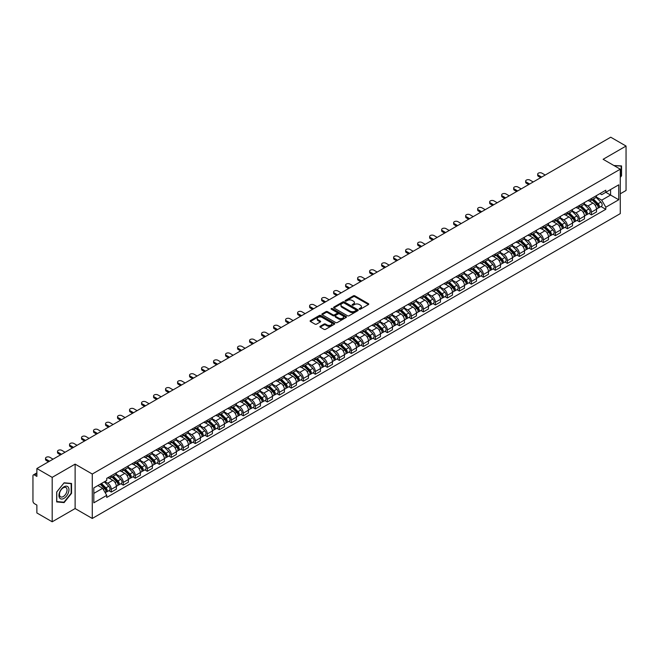 <?xml version="1.0" encoding="UTF-8"?>
<svg xmlns="http://www.w3.org/2000/svg" width="659" height="659" viewBox="0 0 659 659"><rect width="100%" height="100%" fill="white"/><g stroke="black" fill="none" stroke-linecap="round" stroke-linejoin="round"><path stroke-width="0.99" d="M359.377 309.186A0.75 0.428 0 0 0 360.432 309.186L368.455 304.557A1.071 0.618 0 0 0 368.768 304.12A1.071 0.618 0 0 0 368.455 303.684L354.863 295.833A1.071 0.618 0 0 0 353.356 295.833L345.332 300.471A0.75 0.428 0 0 0 346.387 301.081L347.425 300.479A3.419 1.977 0 0 1 352.26 300.479L353.389 301.13A3.419 1.977 0 0 1 354.394 302.53A3.419 1.977 0 0 1 353.389 303.923L352.351 304.524A0.75 0.428 0 0 0 353.413 305.133L354.451 304.532A3.419 1.977 0 0 1 359.279 304.532L360.415 305.191A3.419 1.977 0 0 1 361.42 306.583A3.419 1.977 0 0 1 360.415 307.975L359.377 308.577A0.75 0.428 0 0 0 359.377 309.186L359.377 308.577M320.2 326.271A1.071 0.618 0 0 0 319.887 326.707A1.071 0.618 0 0 0 320.2 327.144L324.014 329.343A1.071 0.618 0 0 0 325.521 329.343L334.434 324.203A1.071 0.618 0 0 0 334.747 323.767A1.071 0.618 0 0 0 334.434 323.33L320.842 315.48A1.071 0.618 0 0 0 319.327 315.48L310.414 320.62A1.071 0.618 0 0 0 310.101 321.057A1.071 0.618 0 0 0 310.414 321.493L315.027 324.154A1.071 0.618 0 0 0 316.534 324.154L320.348 321.954A1.071 0.618 0 0 0 320.661 321.518A1.071 0.618 0 0 0 320.348 321.081L318.066 319.763A2.858 1.647 0 0 1 317.226 318.594A2.858 1.647 0 0 1 318.989 317.07A2.858 1.647 0 0 1 322.103 317.432L331.057 322.597A2.858 1.647 0 0 1 331.889 323.767A2.858 1.647 0 0 1 330.126 325.291A2.858 1.647 0 0 1 327.012 324.928L325.521 324.071A1.071 0.618 0 0 0 324.014 324.071L320.2 326.271L320.2 327.144L324.014 324.961L324.014 324.071M92.276 474.035L75.118 464.125L52.185 477.363L36.871 468.524L610.736 137.212L626.05 146.051L603.117 159.289L620.276 169.198L92.276 474.035L92.276 518.46L620.276 213.623L620.276 169.198M347.499 315.785A1.071 0.618 0 0 0 349.015 315.785L357.919 310.636A1.071 0.618 0 0 0 358.232 310.2A1.071 0.618 0 0 0 357.919 309.763L344.327 301.921A1.071 0.618 0 0 0 342.82 301.921L333.907 307.061A1.071 0.618 0 0 0 333.594 307.498A1.071 0.618 0 0 0 333.907 307.934L347.499 315.785M331.601 309.351A0.75 0.428 0 0 1 332.358 309.458L346.164 317.424L337.268 322.564A1.071 0.618 0 0 1 335.752 322.564L322.16 314.714L325.974 312.531L325.974 311.641L322.16 313.841A1.071 0.618 0 0 0 321.847 314.277A1.071 0.618 0 0 0 322.16 314.714L322.16 313.841M325.974 312.531A1.071 0.618 0 0 1 327.482 312.531L327.482 311.641A1.071 0.618 0 0 0 325.974 311.641M327.482 311.641L333.001 314.821A1.071 0.618 0 0 0 334.508 314.821L337.037 313.363A1.071 0.618 0 0 0 337.35 312.926A1.071 0.618 0 0 0 337.037 312.49L331.296 309.178A0.75 0.428 0 0 1 332.358 308.569L346.181 316.551A1.071 0.618 0 0 1 346.494 316.979A1.071 0.618 0 0 1 346.181 317.416L346.181 316.551M52.185 477.363L52.185 521.788L36.871 512.949L36.871 505.091L34.49 503.707A2.175 1.26 -120 0 1 32.95 501.046L32.95 475.897A2.175 1.26 -120 0 1 33.403 474.9L36.871 472.898M620.276 193.804L626.05 190.476L626.05 146.051M52.185 521.788L75.118 508.55L92.276 518.46M36.871 468.524L36.871 476.391L34.49 475.015A2.175 1.26 -120 0 0 33.403 474.9M591.428 198.516A5.008 2.891 60 0 1 590.39 200.764L595.464 197.832A5.008 2.891 -120 0 0 596.502 195.583M584.22 203.903L587.886 206.02A5.008 2.891 60 0 1 591.428 212.157L596.502 209.224A5.008 2.891 -120 0 0 592.96 203.087L589.327 200.995M596.502 209.224L596.502 211.934L591.428 214.867L588.989 213.458M590.39 200.764A5.008 2.891 60 0 1 587.927 200.534M591.428 212.157L591.428 214.867M579.418 205.443A5.008 2.891 60 0 1 578.388 207.692L583.462 204.76A5.008 2.891 -120 0 0 584.5 202.511M576.987 220.386L579.418 221.795L584.5 218.862L584.5 216.152A5.008 2.891 -120 0 0 580.958 210.023L577.325 207.923M578.388 207.692A5.008 2.891 60 0 1 575.917 207.47M572.21 210.839L575.884 212.956A5.008 2.891 60 0 1 579.418 219.085L579.418 221.795M567.415 212.371A5.008 2.891 60 0 1 566.378 214.62L571.46 211.687A5.008 2.891 -120 0 0 572.498 209.447M564.985 227.314L567.415 228.722L572.498 225.79L572.498 223.08A5.008 2.891 -120 0 0 568.956 216.951L565.323 214.85M566.378 214.62A5.008 2.891 60 0 1 563.915 214.397M560.208 217.767L563.882 219.884A5.008 2.891 60 0 1 567.415 226.012L567.415 228.722M555.413 219.307A5.008 2.891 60 0 1 554.376 221.556L559.458 218.623A5.008 2.891 -120 0 0 560.488 216.374M552.975 234.25L555.413 235.65L560.496 232.718L560.496 230.016A5.008 2.891 -120 0 0 556.954 223.879L553.321 221.786M554.376 221.556A5.008 2.891 60 0 1 551.913 221.325M548.206 224.694L551.871 226.811A5.008 2.891 60 0 1 555.413 232.94L555.413 235.65M543.411 226.235A5.008 2.891 60 0 1 542.373 228.484L547.448 225.551A5.008 2.891 -120 0 0 548.486 223.302M540.973 241.178L543.411 242.586L548.486 239.654L548.486 236.943A5.008 2.891 -120 0 0 544.952 230.815L541.311 228.714M542.373 228.484A5.008 2.891 60 0 1 539.91 228.253M536.204 231.622L539.869 233.747A5.008 2.891 60 0 1 543.411 239.876L543.411 242.586M531.409 233.162A5.008 2.891 60 0 1 530.371 235.411L535.446 232.479A5.008 2.891 -120 0 0 536.484 230.23M528.971 248.105L531.409 249.514L536.484 246.581L536.484 243.871A5.008 2.891 -120 0 0 532.942 237.742L529.309 235.642M530.371 235.411A5.008 2.891 60 0 1 527.908 235.189M524.202 238.558L527.867 240.675A5.008 2.891 60 0 1 531.409 246.804L531.409 249.514M519.399 240.098A5.008 2.891 60 0 1 518.369 242.339L523.444 239.415A5.008 2.891 -120 0 0 524.482 237.166M516.969 255.041L519.399 256.442L524.482 253.509L524.482 250.799A5.008 2.891 -120 0 0 520.939 244.67L517.307 242.57M518.369 242.339A5.008 2.891 60 0 1 515.898 242.117M512.191 245.486L515.865 247.603A5.008 2.891 60 0 1 519.399 253.731L519.399 256.442M507.397 247.026A5.008 2.891 60 0 1 506.359 249.275L511.442 246.342A5.008 2.891 -120 0 0 512.48 244.094M504.967 261.969L507.397 263.378L512.48 260.445L512.48 257.735A5.008 2.891 -120 0 0 508.937 251.598L505.305 249.506M506.359 249.275A5.008 2.891 60 0 1 503.896 249.044M500.189 252.413L503.863 254.531A5.008 2.891 60 0 1 507.397 260.667L507.397 263.378M495.395 253.954A5.008 2.891 60 0 1 494.357 256.203L499.44 253.27A5.008 2.891 -120 0 0 500.478 251.021M492.957 268.897L495.395 270.305L500.478 267.373L500.478 264.663A5.008 2.891 -120 0 0 496.935 258.534L493.303 256.433M494.357 256.203A5.008 2.891 60 0 1 491.894 255.98M488.187 259.349L491.853 261.466A5.008 2.891 60 0 1 495.395 267.595L495.395 270.305M483.393 260.89A5.008 2.891 60 0 1 482.355 263.13L487.438 260.198A5.008 2.891 -120 0 0 488.467 257.957M480.955 275.833L483.393 277.233L488.467 274.301L488.467 271.59A5.008 2.891 -120 0 0 484.933 265.462L481.292 263.361M482.355 263.13A5.008 2.891 60 0 1 479.892 262.908M476.185 266.277L479.851 268.394A5.008 2.891 60 0 1 483.393 274.523L483.393 277.233M471.391 267.818A5.008 2.891 60 0 1 470.353 270.066L475.427 267.134A5.008 2.891 -120 0 0 476.465 264.885M468.953 282.76L471.391 284.169L476.465 281.236L476.465 278.526A5.008 2.891 -120 0 0 472.931 272.389L469.29 270.297M470.353 270.066A5.008 2.891 60 0 1 467.89 269.836M464.183 273.205L467.849 275.322A5.008 2.891 60 0 1 471.391 281.459L471.391 284.169M459.381 274.745A5.008 2.891 60 0 1 458.351 276.994L463.425 274.062A5.008 2.891 -120 0 0 464.463 271.813M456.951 289.688L459.389 291.097L464.463 288.164L464.463 285.454A5.008 2.891 -120 0 0 460.921 279.325L457.288 277.225M458.351 276.994A5.008 2.891 60 0 1 455.888 276.772M452.181 280.141L455.847 282.258A5.008 2.891 60 0 1 459.389 288.387L459.389 291.097M447.379 281.673A5.008 2.891 60 0 1 446.341 283.922L451.423 280.989A5.008 2.891 -120 0 0 452.461 278.749M444.949 296.616L447.379 298.025L452.461 295.092L452.461 292.382A5.008 2.891 -120 0 0 448.919 286.253L445.286 284.153M446.341 283.922A5.008 2.891 60 0 1 443.878 283.7M440.171 287.069L443.845 289.186A5.008 2.891 60 0 1 447.379 295.314L447.379 298.025M435.377 288.609A5.008 2.891 60 0 1 434.339 290.858L439.421 287.925A5.008 2.891 -120 0 0 440.459 285.676M432.947 303.552L435.377 304.952L440.459 302.02L440.459 299.318A5.008 2.891 -120 0 0 436.917 293.181L433.284 291.089M434.339 290.858A5.008 2.891 60 0 1 431.876 290.627M428.169 293.996L431.834 296.113A5.008 2.891 60 0 1 435.377 302.242L435.377 304.952M423.375 295.537A5.008 2.891 60 0 1 422.337 297.786L427.419 294.853A5.008 2.891 -120 0 0 428.449 292.604M420.936 310.48L423.375 311.888L428.449 308.956L428.449 306.246A5.008 2.891 -120 0 0 424.915 300.117L421.282 298.016M422.337 297.786A5.008 2.891 60 0 1 419.874 297.555M416.167 300.924L419.832 303.049A5.008 2.891 60 0 1 423.375 309.178L423.375 311.888M411.373 302.465A5.008 2.891 60 0 1 410.335 304.713L415.409 301.781A5.008 2.891 -120 0 0 416.447 299.532M408.934 317.407L411.373 318.816L416.447 315.883L416.447 313.173A5.008 2.891 -120 0 0 412.913 307.045L409.272 304.944M410.335 304.713A5.008 2.891 60 0 1 407.872 304.491M404.165 307.86L407.83 309.977A5.008 2.891 60 0 1 411.373 316.106L411.373 318.816M399.37 309.401A5.008 2.891 60 0 1 398.333 311.641L403.407 308.717A5.008 2.891 -120 0 0 404.445 306.468M396.932 324.343L399.37 325.744L404.445 322.811L404.445 320.101A5.008 2.891 -120 0 0 400.903 313.972L397.27 311.872M398.333 311.641A5.008 2.891 60 0 1 395.87 311.419M392.163 314.788L395.828 316.905A5.008 2.891 60 0 1 399.37 323.034L399.37 325.744M387.36 316.328A5.008 2.891 60 0 1 386.331 318.577L391.405 315.645A5.008 2.891 -120 0 0 392.443 313.396M384.93 331.271L387.36 332.68L392.443 329.747L392.443 327.037A5.008 2.891 -120 0 0 388.901 320.9L385.268 318.808M386.331 318.577A5.008 2.891 60 0 1 383.859 318.346M380.152 321.716L383.826 323.833A5.008 2.891 60 0 1 387.36 329.97L387.36 332.68M375.358 323.256A5.008 2.891 60 0 1 374.32 325.505L379.403 322.572A5.008 2.891 -120 0 0 380.441 320.323M372.928 338.199L375.358 339.607L380.441 336.675L380.441 333.965A5.008 2.891 -120 0 0 376.899 327.836L373.266 325.735M374.32 325.505A5.008 2.891 60 0 1 371.857 325.282M368.15 328.652L371.824 330.769A5.008 2.891 60 0 1 375.358 336.897L375.358 339.607M363.356 330.192A5.008 2.891 60 0 1 362.318 332.433L367.401 329.5A5.008 2.891 -120 0 0 368.43 327.259M360.918 345.135L363.356 346.535L368.439 343.603L368.439 340.892A5.008 2.891 -120 0 0 364.897 334.764L361.264 332.663M362.318 332.433A5.008 2.891 60 0 1 359.855 332.21M356.148 335.579L359.814 337.696A5.008 2.891 60 0 1 363.356 343.825L363.356 346.535M351.354 337.12A5.008 2.891 60 0 1 350.316 339.369L355.39 336.436A5.008 2.891 -120 0 0 356.428 334.187M348.916 352.063L351.354 353.471L356.428 350.539L356.428 347.828A5.008 2.891 -120 0 0 352.894 341.692L349.254 339.599M350.316 339.369A5.008 2.891 60 0 1 347.853 339.138M344.146 342.507L347.812 344.624A5.008 2.891 60 0 1 351.354 350.761L351.354 353.471M339.352 344.047A5.008 2.891 60 0 1 338.314 346.296L343.388 343.364A5.008 2.891 -120 0 0 344.426 341.115M336.914 358.99L339.352 360.399L344.426 357.466L344.426 354.756A5.008 2.891 -120 0 0 340.884 348.627L337.251 346.527M338.314 346.296A5.008 2.891 60 0 1 335.851 346.074M332.144 349.443L335.81 351.56A5.008 2.891 60 0 1 339.352 357.689L339.352 360.399M327.342 350.975A5.008 2.891 60 0 1 326.312 353.224L331.386 350.291A5.008 2.891 -120 0 0 332.424 348.051M324.912 365.918L327.342 367.327L332.424 364.394L332.424 361.684A5.008 2.891 -120 0 0 328.882 355.555L325.249 353.455M326.312 353.224A5.008 2.891 60 0 1 323.841 353.002M320.142 356.371L323.808 358.488A5.008 2.891 60 0 1 327.342 364.616L327.342 367.327M315.34 357.911A5.008 2.891 60 0 1 314.302 360.16L319.384 357.227A5.008 2.891 -120 0 0 320.422 354.979M312.91 372.854L315.34 374.254L320.422 371.322L320.422 368.612A5.008 2.891 -120 0 0 316.88 362.483L313.247 360.391M314.302 360.16A5.008 2.891 60 0 1 311.839 359.929M308.132 363.298L311.806 365.416A5.008 2.891 60 0 1 315.34 371.544L315.34 374.254M303.338 364.839A5.008 2.891 60 0 1 302.3 367.088L307.382 364.155A5.008 2.891 -120 0 0 308.42 361.906M300.899 379.782L303.338 381.19L308.42 378.258L308.42 375.548A5.008 2.891 -120 0 0 304.878 369.419L301.245 367.318M302.3 367.088A5.008 2.891 60 0 1 299.837 366.857M296.13 370.226L299.796 372.351A5.008 2.891 60 0 1 303.338 378.48L303.338 381.19M291.336 371.767A5.008 2.891 60 0 1 290.298 374.015L295.38 371.083A5.008 2.891 -120 0 0 296.41 368.834M288.897 386.709L291.336 388.118L296.41 385.185L296.41 382.475A5.008 2.891 -120 0 0 292.876 376.347L289.235 374.246M290.298 374.015A5.008 2.891 60 0 1 287.835 373.793M284.128 377.162L287.794 379.279A5.008 2.891 60 0 1 291.336 385.408L291.336 388.118M279.334 378.703A5.008 2.891 60 0 1 278.296 380.943L283.37 378.019A5.008 2.891 -120 0 0 284.408 375.77M276.895 393.645L279.334 395.046L284.408 392.113L284.408 389.403A5.008 2.891 -120 0 0 280.874 383.274L277.233 381.174M278.296 380.943A5.008 2.891 60 0 1 275.833 380.721M272.126 384.09L275.791 386.207A5.008 2.891 60 0 1 279.334 392.336L279.334 395.046M267.323 385.63A5.008 2.891 60 0 1 266.294 387.879L271.368 384.947A5.008 2.891 -120 0 0 272.406 382.698M264.893 400.573L267.332 401.982L272.406 399.049L272.406 396.339A5.008 2.891 -120 0 0 268.864 390.202L265.231 388.11M266.294 387.879A5.008 2.891 60 0 1 263.831 387.649M260.124 391.018L263.789 393.135A5.008 2.891 60 0 1 267.332 399.272L267.332 401.982M255.321 392.558A5.008 2.891 60 0 1 254.283 394.807L259.366 391.874A5.008 2.891 -120 0 0 260.404 389.626M252.891 407.501L255.321 408.909L260.404 405.977L260.404 403.267A5.008 2.891 -120 0 0 256.862 397.138L253.229 395.038M254.283 394.807A5.008 2.891 60 0 1 251.82 394.584M248.113 397.954L251.787 400.071A5.008 2.891 60 0 1 255.321 406.199L255.321 408.909M243.319 399.494A5.008 2.891 60 0 1 242.281 401.735L247.364 398.802A5.008 2.891 -120 0 0 248.402 396.561M240.889 414.437L243.319 415.837L248.402 412.905L248.402 410.195A5.008 2.891 -120 0 0 244.86 404.066L241.227 401.965M242.281 401.735A5.008 2.891 60 0 1 239.818 401.512M236.111 404.881L239.777 406.998A5.008 2.891 60 0 1 243.319 413.127L243.319 415.837M231.317 406.422A5.008 2.891 60 0 1 230.279 408.671L235.362 405.738A5.008 2.891 -120 0 0 236.392 403.489M228.879 421.365L231.317 422.773L236.392 419.841L236.392 417.131A5.008 2.891 -120 0 0 232.858 410.994L229.225 408.901M230.279 408.671A5.008 2.891 60 0 1 227.816 408.44M224.109 411.809L227.775 413.926A5.008 2.891 60 0 1 231.317 420.063L231.317 422.773M219.315 413.35A5.008 2.891 60 0 1 218.277 415.598L223.352 412.666A5.008 2.891 -120 0 0 224.389 410.417M216.877 428.292L219.315 429.701L224.389 426.768L224.389 424.058A5.008 2.891 -120 0 0 220.856 417.93L217.215 415.829M218.277 415.598A5.008 2.891 60 0 1 215.814 415.376M212.107 418.745L215.773 420.862A5.008 2.891 60 0 1 219.315 426.991L219.315 429.701M207.313 420.277A5.008 2.891 60 0 1 206.275 422.526L211.35 419.594A5.008 2.891 -120 0 0 212.387 417.353M204.875 435.22L207.313 436.629L212.387 433.696L212.387 430.986A5.008 2.891 -120 0 0 208.845 424.857L205.213 422.757M206.275 422.526A5.008 2.891 60 0 1 203.812 422.304M200.105 425.673L203.771 427.79A5.008 2.891 60 0 1 207.313 433.919L207.313 436.629M195.303 427.213A5.008 2.891 60 0 1 194.273 429.462L199.347 426.53A5.008 2.891 -120 0 0 200.385 424.281M192.873 442.156L195.303 443.556L200.385 440.624L200.385 437.914A5.008 2.891 -120 0 0 196.843 431.785L193.211 429.684M194.273 429.462A5.008 2.891 60 0 1 191.802 429.231M188.095 432.601L191.769 434.718A5.008 2.891 60 0 1 195.303 440.846L195.303 443.556M183.301 434.141A5.008 2.891 60 0 1 182.263 436.39L187.345 433.457A5.008 2.891 -120 0 0 188.383 431.208M180.871 449.084L183.301 450.492L188.383 447.56L188.383 444.85A5.008 2.891 -120 0 0 184.841 438.721L181.209 436.62M182.263 436.39A5.008 2.891 60 0 1 179.8 436.159M176.093 439.528L179.767 441.645A5.008 2.891 60 0 1 183.301 447.782L183.301 450.492M171.299 441.069A5.008 2.891 60 0 1 170.261 443.318L175.343 440.385A5.008 2.891 -120 0 0 176.373 438.136M168.861 456.012L171.299 457.42L176.381 454.488L176.381 451.777A5.008 2.891 -120 0 0 172.839 445.649L169.206 443.548M170.261 443.318A5.008 2.891 60 0 1 167.798 443.095M164.091 446.464L167.757 448.581A5.008 2.891 60 0 1 171.299 454.71L171.299 457.42M159.297 448.005A5.008 2.891 60 0 1 158.259 450.245L163.333 447.321A5.008 2.891 -120 0 0 164.371 445.072M156.858 462.947L159.297 464.348L164.371 461.415L164.371 458.705A5.008 2.891 -120 0 0 160.837 452.576L157.196 450.476M158.259 450.245A5.008 2.891 60 0 1 155.796 450.023M152.089 453.392L155.755 455.509A5.008 2.891 60 0 1 159.297 461.638L159.297 464.348M147.295 454.932A5.008 2.891 60 0 1 146.257 457.181L151.331 454.249A5.008 2.891 -120 0 0 152.369 452M144.856 469.875L147.295 471.284L152.369 468.351L152.369 465.641A5.008 2.891 -120 0 0 148.827 459.504L145.194 457.412M146.257 457.181A5.008 2.891 60 0 1 143.794 456.951M140.087 460.32L143.753 462.437A5.008 2.891 60 0 1 147.295 468.574L147.295 471.284M135.284 461.86A5.008 2.891 60 0 1 134.255 464.109L139.329 461.176A5.008 2.891 -120 0 0 140.367 458.928M132.854 476.803L135.284 478.212L140.367 475.279L140.367 472.569A5.008 2.891 -120 0 0 136.825 466.44L133.192 464.34M134.255 464.109A5.008 2.891 60 0 1 131.784 463.887M128.085 467.256L131.751 469.373A5.008 2.891 60 0 1 135.284 475.501L135.284 478.212M123.282 468.796A5.008 2.891 60 0 1 122.245 471.037L127.327 468.104A5.008 2.891 -120 0 0 128.365 465.864M120.852 483.739L123.282 485.139L128.365 482.207L128.365 479.497A5.008 2.891 -120 0 0 124.823 473.368L121.19 471.267M122.245 471.037A5.008 2.891 60 0 1 119.781 470.814M116.075 474.183L119.749 476.3A5.008 2.891 60 0 1 123.282 482.429L123.282 485.139M111.28 475.724A5.008 2.891 60 0 1 110.242 477.973L115.325 475.04A5.008 2.891 -120 0 0 116.363 472.791M108.842 490.667L111.28 492.067L116.363 489.143L116.363 486.433A5.008 2.891 -120 0 0 112.821 480.296L109.188 478.203M110.242 477.973A5.008 2.891 60 0 1 107.779 477.742M104.814 481.54L107.738 483.228A5.008 2.891 60 0 1 111.28 489.365L111.28 492.067M599.929 193.606L601.733 194.652L618.743 184.833L610.58 189.545L610.58 195.048L601.733 200.155L596.222 196.975M93.817 493.402L102.664 488.294L106.742 495.362L93.817 502.825L93.817 487.899L106.742 480.436L106.742 478.343L605.81 190.204L605.81 192.296L618.743 199.759L605.81 207.223L601.733 200.155M618.743 184.833L618.743 199.759M106.742 495.362L106.742 497.446L605.81 209.307L605.81 207.223M620.276 177.386L621.552 175.813L621.552 165.911L613.908 165.516M75.118 464.125L75.118 508.55M56.69 501.927L64.112 502.595L71.534 493.36L71.534 483.459L64.112 482.792L56.69 492.026L56.69 501.927M102.664 488.294L97.894 485.543M600.992 206.531L605.81 209.307M63.33 502.142L64.112 502.595M359.674 309.293L360.415 308.865A3.419 1.977 0 0 0 361.42 307.473L361.42 306.583M354.394 302.53L354.394 303.42A3.419 1.977 0 0 1 353.389 304.812L352.647 305.241M368.447 304.565L354.863 296.723A1.071 0.618 0 0 0 353.356 296.723L345.629 301.179M357.919 309.763L357.919 310.636L344.327 302.802A1.071 0.618 0 0 0 342.82 302.802L333.915 307.942M356.033 310.504A0.75 0.428 0 0 0 356.033 309.895L344.105 303.008A0.75 0.428 0 0 0 343.042 303.008L341.947 303.642A3.419 1.977 0 0 0 340.95 305.035A3.419 1.977 0 0 0 341.947 306.427L350.102 311.139A3.419 1.977 0 0 0 354.937 311.139L356.033 310.504L356.033 311.394A0.75 0.428 0 0 0 356.255 311.089L356.255 310.2M340.95 305.035L340.95 305.924A3.419 1.977 0 0 0 341.947 307.316L341.947 306.427M356.033 311.394L354.937 312.028A3.419 1.977 0 0 1 350.102 312.028L341.947 307.316M327.482 312.531L333.001 315.71A1.071 0.618 0 0 0 334.508 315.71L337.037 314.252A1.071 0.618 0 0 0 337.35 313.816L337.35 312.926M338.718 318.124A2.858 1.647 0 0 0 341.832 318.486A2.858 1.647 0 0 0 343.594 316.963A2.858 1.647 0 0 0 342.762 315.793L339.607 313.972A1.071 0.618 0 0 0 338.1 313.972L335.563 315.439A1.071 0.618 0 0 0 335.25 315.867A1.071 0.618 0 0 0 335.563 316.304L338.718 318.124L338.718 319.014A2.858 1.647 0 0 0 341.832 319.376A2.858 1.647 0 0 0 343.594 317.852L343.594 316.963M335.25 315.867L335.25 316.757A1.071 0.618 0 0 0 335.563 317.193L335.563 316.304M338.718 319.014L335.563 317.193M331.889 323.767L331.889 324.648A2.858 1.647 0 0 1 330.126 326.172A2.858 1.647 0 0 1 327.012 325.818L325.521 324.961A1.071 0.618 0 0 0 324.014 324.961M317.226 318.594L317.226 319.483A2.858 1.647 0 0 0 318.066 320.653L318.066 319.763M320.332 321.963L318.066 320.653M334.418 324.212L320.842 316.369A1.071 0.618 0 0 0 319.327 316.369L310.43 321.501L310.414 320.62M592.07 199.792L596.799 204.455A2.718 1.573 60 0 1 597.515 208.532L596.502 209.117M593.009 200.723L595.019 201.876M545.215 175.039L541.945 173.152A2.504 1.442 -0 0 0 539.219 172.839A2.504 1.442 -0 0 0 537.678 174.174A2.504 1.442 -0 0 0 538.411 175.195L541.682 177.082M592.598 199.488L597.771 204.595A1.31 0.758 60 0 1 598.117 206.555A1.31 0.758 60 0 1 598.001 206.605M593.38 199.034L598.108 203.697A2.718 1.573 60 0 1 598.825 207.783A2.718 1.573 60 0 1 598.001 207.865M596.024 197.313L600.876 202.099A2.718 1.573 60 0 1 601.593 206.176L598.825 207.783M540.677 177.658L538.411 176.348A2.504 1.442 180 0 1 537.678 175.327L537.678 174.174M580.068 206.72L584.797 211.382A2.718 1.573 60 0 1 585.513 215.468L584.5 216.053M581.007 207.651L583.017 208.804M533.213 181.966L529.943 180.08A2.504 1.442 -0 0 0 527.216 179.767A2.504 1.442 -0 0 0 525.668 181.101A2.504 1.442 -0 0 0 526.401 182.123L529.671 184.009M580.587 206.415L585.769 211.523A1.31 0.758 60 0 1 586.115 213.483A1.31 0.758 60 0 1 585.991 213.532M581.378 205.962L586.106 210.633A2.718 1.573 60 0 1 586.823 214.71A2.718 1.573 60 0 1 585.999 214.793M584.022 204.241L588.874 209.035A2.718 1.573 60 0 1 589.591 213.112L586.823 214.71M528.675 184.586L526.401 183.276A2.504 1.442 180 0 1 525.668 182.255L525.668 181.101M568.066 213.648L572.795 218.318A2.718 1.573 60 0 1 573.511 222.396L572.498 222.981M569.005 214.579L571.007 215.74M521.211 188.894L517.941 187.008A2.504 1.442 -0 0 0 515.214 186.695A2.504 1.442 -0 0 0 513.666 188.029A2.504 1.442 -0 0 0 514.399 189.051L517.669 190.937M568.585 213.351L573.767 218.458A1.31 0.758 60 0 1 574.113 220.411A1.31 0.758 60 0 1 573.989 220.46M569.368 212.898L574.096 217.561A2.718 1.573 60 0 1 574.821 221.638A2.718 1.573 60 0 1 573.997 221.729M572.02 211.177L576.872 215.963A2.718 1.573 60 0 1 577.589 220.04L574.821 221.638M516.672 191.522L514.399 190.204A2.504 1.442 180 0 1 513.666 189.182L513.666 188.029M613.924 165.524L621.165 166.109L621.165 175.698L620.276 176.801M620.687 165.837L621.165 166.109M68.289 487.215A7.076 4.086 120 0 0 61.46 489.044A7.076 4.086 120 0 0 59.631 497.99A7.076 4.086 120 0 0 66.46 496.161A7.076 4.086 120 0 0 68.289 487.215M66.534 488.121A5.354 3.089 120 0 0 65.933 487.561A5.354 3.089 120 0 0 60.949 490.057A5.354 3.089 120 0 0 59.977 496.276A5.354 3.089 120 0 0 60.579 496.837A5.354 3.089 120 0 0 65.562 494.341A5.354 3.089 120 0 0 66.534 488.121M63.956 502.199L56.765 501.557L56.765 491.96L63.956 483.014L71.156 483.657L71.156 493.245L63.956 502.199M70.678 483.376L71.156 483.657M556.056 220.584L560.784 225.246A2.718 1.573 60 0 1 561.509 229.324L560.488 229.909M557.003 221.515L559.005 222.668M509.209 195.83L505.939 193.935A2.504 1.442 -0 0 0 503.212 193.622A2.504 1.442 -0 0 0 501.664 194.957A2.504 1.442 -0 0 0 502.397 195.987L505.667 197.873M556.583 220.279L561.765 225.386A1.31 0.758 60 0 1 562.111 227.347A1.31 0.758 60 0 1 561.987 227.388M557.366 219.826L562.094 224.488A2.718 1.573 60 0 1 562.811 228.566A2.718 1.573 60 0 1 561.995 228.657M560.01 218.104L564.87 222.89A2.718 1.573 60 0 1 565.587 226.968L562.811 228.566M504.67 198.45L502.397 197.14A2.504 1.442 180 0 1 501.664 196.118L501.664 194.957M544.054 227.512L548.782 232.174A2.718 1.573 60 0 1 549.499 236.251L548.486 236.845M545.001 228.442L547.003 229.596M497.207 202.758L493.937 200.871A2.504 1.442 -0 0 0 491.202 200.558A2.504 1.442 -0 0 0 489.662 201.893A2.504 1.442 -0 0 0 490.395 202.914L493.665 204.801M544.581 227.207L549.763 232.314A1.31 0.758 60 0 1 550.1 234.274A1.31 0.758 60 0 1 549.985 234.324M545.364 226.754L550.092 231.424A2.718 1.573 60 0 1 550.809 235.502A2.718 1.573 60 0 1 549.985 235.584M548.008 225.032L552.86 229.818A2.718 1.573 60 0 1 553.576 233.904L550.809 235.502M492.66 205.377L490.395 204.068A2.504 1.442 180 0 1 489.662 203.046L489.662 201.893M532.052 234.439L536.78 239.11A2.718 1.573 60 0 1 537.497 243.187L536.484 243.772M532.999 235.37L535.001 236.532M485.197 209.686L481.927 207.799A2.504 1.442 -0 0 0 479.2 207.486A2.504 1.442 -0 0 0 477.66 208.821A2.504 1.442 -0 0 0 478.393 209.842L481.663 211.728M532.579 234.134L537.752 239.25A1.31 0.758 60 0 1 538.098 241.202A1.31 0.758 60 0 1 537.983 241.252M533.362 233.69L538.09 238.352A2.718 1.573 60 0 1 538.807 242.43A2.718 1.573 60 0 1 537.983 242.52M536.006 231.968L540.858 236.754A2.718 1.573 60 0 1 541.574 240.832L538.807 242.43M480.658 212.305L478.393 210.995A2.504 1.442 180 0 1 477.66 209.974L477.66 208.821M520.05 241.375L524.778 246.038A2.718 1.573 60 0 1 525.495 250.115L524.482 250.7M520.989 242.298L522.999 243.459M473.195 216.622L469.925 214.727A2.504 1.442 -0 0 0 467.198 214.414A2.504 1.442 -0 0 0 465.658 215.748A2.504 1.442 -0 0 0 466.391 216.77L469.653 218.664M520.577 241.07L525.75 246.178A1.31 0.758 60 0 1 526.096 248.138A1.31 0.758 60 0 1 525.981 248.179M521.36 240.617L526.088 245.28A2.718 1.573 60 0 1 526.805 249.357A2.718 1.573 60 0 1 525.981 249.448M524.004 238.896L528.856 243.682A2.718 1.573 60 0 1 529.572 247.759L526.805 249.357M468.656 219.241L466.391 217.931A2.504 1.442 180 0 1 465.658 216.91L465.658 215.748M508.048 248.303L512.776 252.965A2.718 1.573 60 0 1 513.493 257.043L512.48 257.628M508.987 249.234L510.997 250.387M461.193 223.549L457.923 221.663A2.504 1.442 -0 0 0 455.196 221.35A2.504 1.442 -0 0 0 453.647 222.684A2.504 1.442 -0 0 0 454.38 223.706L457.651 225.592M508.567 247.998L513.748 253.105A1.31 0.758 60 0 1 514.094 255.066A1.31 0.758 60 0 1 513.971 255.115M509.349 247.545L514.086 252.208A2.718 1.573 60 0 1 514.803 256.293A2.718 1.573 60 0 1 513.979 256.376M512.002 245.823L516.854 250.609A2.718 1.573 60 0 1 517.57 254.687L514.803 256.293M456.654 226.169L454.38 224.859A2.504 1.442 180 0 1 453.647 223.838L453.647 222.684M496.038 255.231L500.774 259.893A2.718 1.573 60 0 1 501.491 263.979L500.469 264.564M496.985 256.162L498.987 257.323M449.191 230.477L445.921 228.591A2.504 1.442 -0 0 0 443.194 228.278A2.504 1.442 -0 0 0 441.645 229.612A2.504 1.442 -0 0 0 442.378 230.634L445.649 232.52M496.565 254.926L501.746 260.041A1.31 0.758 60 0 1 502.092 261.994A1.31 0.758 60 0 1 501.969 262.043M497.347 254.473L502.076 259.144A2.718 1.573 60 0 1 502.792 263.221A2.718 1.573 60 0 1 501.977 263.312M500 252.751L504.852 257.545A2.718 1.573 60 0 1 505.568 261.623L502.792 263.221M444.652 233.097L442.378 231.787A2.504 1.442 180 0 1 441.645 230.765L441.645 229.612M484.036 262.158L488.764 266.829A2.718 1.573 60 0 1 489.48 270.907L488.467 271.492M484.983 263.089L486.985 264.251M437.189 237.405L433.919 235.518A2.504 1.442 -0 0 0 431.192 235.205A2.504 1.442 -0 0 0 429.643 236.54A2.504 1.442 -0 0 0 430.376 237.561L433.647 239.448M484.563 261.862L489.744 266.969A1.31 0.758 60 0 1 490.082 268.921A1.31 0.758 60 0 1 489.966 268.971M485.345 261.409L490.074 266.071A2.718 1.573 60 0 1 490.79 270.149A2.718 1.573 60 0 1 489.975 270.239M487.989 259.687L492.841 264.473A2.718 1.573 60 0 1 493.566 268.551L490.79 270.149M432.642 240.033L430.376 238.723A2.504 1.442 180 0 1 429.643 237.693L429.643 236.54M472.033 269.094L476.762 273.757A2.718 1.573 60 0 1 477.478 277.834L476.465 278.419M472.981 270.025L474.982 271.178M425.179 244.341L421.908 242.454A2.504 1.442 -0 0 0 419.182 242.141A2.504 1.442 -0 0 0 417.641 243.476A2.504 1.442 -0 0 0 418.374 244.497L421.645 246.384M472.561 268.79L477.734 273.897A1.31 0.758 60 0 1 478.08 275.857A1.31 0.758 60 0 1 477.964 275.907M473.343 268.337L478.072 272.999A2.718 1.573 60 0 1 478.788 277.085A2.718 1.573 60 0 1 477.964 277.167M475.987 266.615L480.839 271.401A2.718 1.573 60 0 1 481.556 275.478L478.788 277.085M420.64 246.96L418.374 245.65A2.504 1.442 180 0 1 417.641 244.629L417.641 243.476M460.031 276.022L464.76 280.685A2.718 1.573 60 0 1 465.476 284.762L464.463 285.355M460.971 276.953L462.98 278.106M413.177 251.268L409.906 249.382A2.504 1.442 -0 0 0 407.18 249.069A2.504 1.442 -0 0 0 405.639 250.404A2.504 1.442 -0 0 0 406.372 251.425L409.643 253.311M460.559 275.717L465.732 280.825A1.31 0.758 60 0 1 466.078 282.785A1.31 0.758 60 0 1 465.962 282.835M461.341 275.264L466.07 279.935A2.718 1.573 60 0 1 466.786 284.013A2.718 1.573 60 0 1 465.962 284.095M463.985 273.543L468.837 278.337A2.718 1.573 60 0 1 469.554 282.414L466.786 284.013M408.638 253.888L406.372 252.578A2.504 1.442 180 0 1 405.639 251.557L405.639 250.404M448.029 282.95L452.758 287.621A2.718 1.573 60 0 1 453.474 291.698L452.461 292.283M448.968 283.881L450.978 285.042M401.174 258.196L397.904 256.31A2.504 1.442 -0 0 0 395.178 255.997A2.504 1.442 -0 0 0 393.629 257.331A2.504 1.442 -0 0 0 394.362 258.353L397.632 260.239M448.548 282.653L453.73 287.761A1.31 0.758 60 0 1 454.076 289.713A1.31 0.758 60 0 1 453.952 289.762M449.339 282.2L454.067 286.863A2.718 1.573 60 0 1 454.784 290.94A2.718 1.573 60 0 1 453.96 291.031M451.983 280.479L456.835 285.265A2.718 1.573 60 0 1 457.552 289.342L454.784 290.94M396.636 260.816L394.362 259.506A2.504 1.442 180 0 1 393.629 258.485L393.629 257.331M436.027 289.886L440.756 294.548A2.718 1.573 60 0 1 441.472 298.626L440.459 299.211M436.966 290.817L438.968 291.97M389.172 265.132L385.902 263.238A2.504 1.442 -0 0 0 383.176 262.925A2.504 1.442 -0 0 0 381.627 264.259A2.504 1.442 -0 0 0 382.36 265.289L385.63 267.175M436.546 289.581L441.728 294.688A1.31 0.758 60 0 1 442.074 296.649A1.31 0.758 60 0 1 441.95 296.69M437.329 289.128L442.057 293.79A2.718 1.573 60 0 1 442.782 297.868A2.718 1.573 60 0 1 441.958 297.959M439.981 287.406L444.833 292.192A2.718 1.573 60 0 1 445.55 296.27L442.782 297.868M384.634 267.752L382.36 266.442A2.504 1.442 180 0 1 381.627 265.42L381.627 264.259M424.017 296.814L428.745 301.476A2.718 1.573 60 0 1 429.47 305.554L428.449 306.147M424.964 297.744L426.966 298.898M377.17 272.06L373.9 270.174A2.504 1.442 -0 0 0 371.174 269.861A2.504 1.442 -0 0 0 369.625 271.195A2.504 1.442 -0 0 0 370.358 272.216L373.628 274.103M424.544 296.509L429.726 301.616A1.31 0.758 60 0 1 430.063 303.577A1.31 0.758 60 0 1 429.948 303.626M425.327 296.056L430.055 300.726A2.718 1.573 60 0 1 430.772 304.804A2.718 1.573 60 0 1 429.956 304.886M427.971 294.334L432.823 299.12A2.718 1.573 60 0 1 433.548 303.206L430.772 304.804M372.632 274.679L370.358 273.37A2.504 1.442 180 0 1 369.625 272.348L369.625 271.195M412.015 303.741L416.743 308.412A2.718 1.573 60 0 1 417.46 312.49L416.447 313.074M412.962 304.672L414.964 305.834M365.16 278.988L361.898 277.101A2.504 1.442 -0 0 0 359.163 276.788A2.504 1.442 -0 0 0 357.623 278.123A2.504 1.442 -0 0 0 358.356 279.144L361.626 281.031M412.542 303.437L417.715 308.552A1.31 0.758 60 0 1 418.061 310.504A1.31 0.758 60 0 1 417.946 310.554M413.325 302.992L418.053 307.654A2.718 1.573 60 0 1 418.77 311.732A2.718 1.573 60 0 1 417.946 311.822M415.969 301.27L420.821 306.056A2.718 1.573 60 0 1 421.538 310.134L418.77 311.732M360.621 281.607L358.356 280.297A2.504 1.442 180 0 1 357.623 279.276L357.623 278.123M400.013 310.677L404.741 315.34A2.718 1.573 60 0 1 405.458 319.417L404.445 320.002M400.952 311.6L402.962 312.761M353.158 285.924L349.888 284.029A2.504 1.442 -0 0 0 347.161 283.716A2.504 1.442 -0 0 0 345.621 285.05A2.504 1.442 -0 0 0 346.354 286.072L349.624 287.967M400.54 310.373L405.713 315.48A1.31 0.758 60 0 1 406.059 317.44A1.31 0.758 60 0 1 405.944 317.481M401.323 309.919L406.051 314.582A2.718 1.573 60 0 1 406.768 318.659A2.718 1.573 60 0 1 405.944 318.75M403.967 308.198L408.819 312.984A2.718 1.573 60 0 1 409.536 317.061L406.768 318.659M348.619 288.543L346.354 287.233A2.504 1.442 180 0 1 345.621 286.212L345.621 285.05M388.011 317.605L392.739 322.267A2.718 1.573 60 0 1 393.456 326.345L392.443 326.93M388.95 318.536L390.96 319.689M341.156 292.851L337.886 290.965A2.504 1.442 -0 0 0 335.159 290.652A2.504 1.442 -0 0 0 333.611 291.986A2.504 1.442 -0 0 0 334.344 293.008L337.614 294.894M388.53 317.3L393.711 322.408A1.31 0.758 60 0 1 394.057 324.368A1.31 0.758 60 0 1 393.934 324.417M389.321 316.847L394.049 321.51A2.718 1.573 60 0 1 394.766 325.595A2.718 1.573 60 0 1 393.942 325.678M391.965 315.126L396.817 319.912A2.718 1.573 60 0 1 397.534 323.989L394.766 325.595M336.617 295.471L334.344 294.161A2.504 1.442 180 0 1 333.611 293.14L333.611 291.986M376.009 324.533L380.737 329.195A2.718 1.573 60 0 1 381.454 333.281L380.441 333.866M376.948 325.464L378.95 326.625M329.154 299.779L325.884 297.893A2.504 1.442 -0 0 0 323.157 297.58A2.504 1.442 -0 0 0 321.608 298.914A2.504 1.442 -0 0 0 322.342 299.936L325.612 301.822M376.528 324.228L381.709 329.343A1.31 0.758 60 0 1 382.055 331.296A1.31 0.758 60 0 1 381.932 331.345M377.31 323.775L382.039 328.446A2.718 1.573 60 0 1 382.764 332.523A2.718 1.573 60 0 1 381.94 332.614M379.963 322.053L384.815 326.848A2.718 1.573 60 0 1 385.531 330.925L382.764 332.523M324.615 302.399L322.342 301.089A2.504 1.442 180 0 1 321.608 300.067L321.608 298.914M363.999 331.461L368.727 336.131A2.718 1.573 60 0 1 369.452 340.209L368.43 340.794M364.946 332.391L366.948 333.553M317.152 306.707L313.882 304.82A2.504 1.442 -0 0 0 311.155 304.507A2.504 1.442 -0 0 0 309.606 305.842A2.504 1.442 -0 0 0 310.34 306.863L313.61 308.75M364.526 331.164L369.707 336.271A1.31 0.758 60 0 1 370.053 338.224A1.31 0.758 60 0 1 369.93 338.273M365.308 330.711L370.037 335.373A2.718 1.573 60 0 1 370.753 339.451A2.718 1.573 60 0 1 369.938 339.542M367.953 328.989L372.813 333.775A2.718 1.573 60 0 1 373.529 337.853L370.753 339.451M312.613 309.335L310.34 308.025A2.504 1.442 180 0 1 309.606 306.995L309.606 305.842M351.997 338.397L356.725 343.059A2.718 1.573 60 0 1 357.442 347.136L356.428 347.721M352.944 339.327L354.946 340.481M305.15 313.643L301.88 311.756A2.504 1.442 -0 0 0 299.145 311.443A2.504 1.442 -0 0 0 297.604 312.778A2.504 1.442 -0 0 0 298.338 313.799L301.608 315.686M352.524 338.092L357.705 343.199A1.31 0.758 60 0 1 358.043 345.159A1.31 0.758 60 0 1 357.928 345.209M353.306 337.639L358.035 342.301A2.718 1.573 60 0 1 358.751 346.387A2.718 1.573 60 0 1 357.928 346.469M355.951 335.917L360.803 340.703A2.718 1.573 60 0 1 361.519 344.781L358.751 346.387M300.603 316.262L298.338 314.953A2.504 1.442 180 0 1 297.604 313.931L297.604 312.778M339.995 345.324L344.723 349.987A2.718 1.573 60 0 1 345.44 354.064L344.426 354.657M340.942 346.255L342.944 347.408M293.14 320.571L289.869 318.684A2.504 1.442 -0 0 0 287.143 318.371A2.504 1.442 -0 0 0 285.602 319.706A2.504 1.442 -0 0 0 286.336 320.727L289.606 322.613M340.522 345.019L345.695 350.127A1.31 0.758 60 0 1 346.041 352.087A1.31 0.758 60 0 1 345.926 352.137M341.304 344.566L346.033 349.237A2.718 1.573 60 0 1 346.749 353.315A2.718 1.573 60 0 1 345.926 353.397M343.949 342.845L348.8 347.639A2.718 1.573 60 0 1 349.517 351.717L346.749 353.315M288.601 323.19L286.336 321.88A2.504 1.442 180 0 1 285.602 320.859L285.602 319.706M327.993 352.252L332.721 356.923A2.718 1.573 60 0 1 333.438 361L332.424 361.585M328.932 353.183L330.942 354.344M281.138 327.498L277.867 325.612A2.504 1.442 -0 0 0 275.141 325.299A2.504 1.442 -0 0 0 273.6 326.633A2.504 1.442 -0 0 0 274.333 327.655L277.596 329.541M328.52 351.955L333.693 357.063A1.31 0.758 60 0 1 334.039 359.015A1.31 0.758 60 0 1 333.924 359.064M329.302 351.502L334.031 356.165A2.718 1.573 60 0 1 334.747 360.242A2.718 1.573 60 0 1 333.924 360.333M331.947 349.781L336.798 354.567A2.718 1.573 60 0 1 337.515 358.644L334.747 360.242M276.599 330.118L274.333 328.808A2.504 1.442 180 0 1 273.6 327.787L273.6 326.633M315.99 359.188L320.719 363.85A2.718 1.573 60 0 1 321.435 367.928L320.422 368.513M316.93 360.119L318.94 361.272M269.136 334.434L265.865 332.54A2.504 1.442 -0 0 0 263.139 332.227A2.504 1.442 -0 0 0 261.59 333.561A2.504 1.442 -0 0 0 262.323 334.591L265.593 336.477M316.509 358.883L321.691 363.99A1.31 0.758 60 0 1 322.037 365.951A1.31 0.758 60 0 1 321.913 365.992M317.292 358.43L322.029 363.093A2.718 1.573 60 0 1 322.745 367.17A2.718 1.573 60 0 1 321.921 367.261M319.944 356.708L324.796 361.494A2.718 1.573 60 0 1 325.513 365.572L322.745 367.17M264.597 337.054L262.323 335.744A2.504 1.442 180 0 1 261.59 334.723L261.59 333.561M303.98 366.116L308.717 370.778A2.718 1.573 60 0 1 309.433 374.856L308.412 375.449M304.928 367.047L306.929 368.2M257.134 341.362L253.863 339.476A2.504 1.442 -0 0 0 251.137 339.163A2.504 1.442 -0 0 0 249.588 340.497A2.504 1.442 -0 0 0 250.321 341.519L253.591 343.405M304.507 365.811L309.689 370.918A1.31 0.758 60 0 1 310.035 372.879A1.31 0.758 60 0 1 309.911 372.928M305.29 365.358L310.018 370.029A2.718 1.573 60 0 1 310.735 374.106A2.718 1.573 60 0 1 309.919 374.188M307.942 363.636L312.794 368.422A2.718 1.573 60 0 1 313.511 372.508L310.735 374.106M252.595 343.982L250.321 342.672A2.504 1.442 180 0 1 249.588 341.65L249.588 340.497M291.978 373.043L296.707 377.714A2.718 1.573 60 0 1 297.423 381.792L296.41 382.377M292.925 373.974L294.927 375.136M245.132 348.29L241.861 346.403A2.504 1.442 -0 0 0 239.135 346.09A2.504 1.442 -0 0 0 237.586 347.425A2.504 1.442 -0 0 0 238.319 348.446L241.589 350.333M292.505 372.739L297.687 377.854A1.31 0.758 60 0 1 298.025 379.806A1.31 0.758 60 0 1 297.909 379.856M293.288 372.294L298.016 376.956A2.718 1.573 60 0 1 298.733 381.034A2.718 1.573 60 0 1 297.917 381.124M295.932 370.572L300.784 375.358A2.718 1.573 60 0 1 301.509 379.436L298.733 381.034M240.584 350.909L238.319 349.599A2.504 1.442 180 0 1 237.586 348.578L237.586 347.425M279.976 379.979L284.704 384.642A2.718 1.573 60 0 1 285.421 388.719L284.408 389.304M280.923 380.902L282.925 382.063M233.121 355.226L229.851 353.331A2.504 1.442 -0 0 0 227.124 353.018A2.504 1.442 -0 0 0 225.584 354.353A2.504 1.442 -0 0 0 226.317 355.374L229.587 357.269M280.503 379.675L285.676 384.782A1.31 0.758 60 0 1 286.022 386.742A1.31 0.758 60 0 1 285.907 386.784M281.286 379.222L286.014 383.884A2.718 1.573 60 0 1 286.731 387.962A2.718 1.573 60 0 1 285.907 388.052M283.93 377.5L288.782 382.286A2.718 1.573 60 0 1 289.499 386.363L286.731 387.962M228.582 357.845L226.317 356.535A2.504 1.442 180 0 1 225.584 355.514L225.584 354.353M267.974 386.907L272.702 391.57A2.718 1.573 60 0 1 273.419 395.647L272.406 396.232M268.913 387.838L270.923 388.991M221.119 362.153L217.849 360.267A2.504 1.442 -0 0 0 215.122 359.954A2.504 1.442 -0 0 0 213.582 361.289A2.504 1.442 -0 0 0 214.315 362.31L217.585 364.196M268.501 386.602L273.674 391.71A1.31 0.758 60 0 1 274.02 393.67A1.31 0.758 60 0 1 273.905 393.72M269.284 386.149L274.012 390.812A2.718 1.573 60 0 1 274.729 394.898A2.718 1.573 60 0 1 273.905 394.98M271.928 384.428L276.78 389.214A2.718 1.573 60 0 1 277.497 393.291L274.729 394.898M216.58 364.773L214.315 363.463A2.504 1.442 180 0 1 213.582 362.442L213.582 361.289M255.972 393.835L260.7 398.497A2.718 1.573 60 0 1 261.417 402.583L260.404 403.168M256.911 394.766L258.921 395.927M209.117 369.081L205.847 367.195A2.504 1.442 -0 0 0 203.12 366.882A2.504 1.442 -0 0 0 201.572 368.216A2.504 1.442 -0 0 0 202.305 369.238L205.575 371.124M256.491 393.53L261.672 398.646A1.31 0.758 60 0 1 262.018 400.598A1.31 0.758 60 0 1 261.895 400.647M257.282 393.077L262.01 397.748A2.718 1.573 60 0 1 262.727 401.825A2.718 1.573 60 0 1 261.903 401.916M259.926 391.355L264.778 396.15A2.718 1.573 60 0 1 265.495 400.227L262.727 401.825M204.578 371.701L202.305 370.391A2.504 1.442 180 0 1 201.572 369.369L201.572 368.216M243.97 400.763L248.698 405.433A2.718 1.573 60 0 1 249.415 409.511L248.402 410.096M244.909 401.693L246.911 402.855M197.115 376.009L193.845 374.123A2.504 1.442 -0 0 0 191.118 373.81A2.504 1.442 -0 0 0 189.57 375.144A2.504 1.442 -0 0 0 190.303 376.165L193.573 378.052M244.489 400.466L249.67 405.573A1.31 0.758 60 0 1 250.016 407.526A1.31 0.758 60 0 1 249.893 407.575M245.272 400.013L250 404.675A2.718 1.573 60 0 1 250.725 408.753A2.718 1.573 60 0 1 249.901 408.844M247.924 398.291L252.776 403.077A2.718 1.573 60 0 1 253.493 407.155L250.725 408.753M192.576 378.637L190.303 377.327A2.504 1.442 180 0 1 189.57 376.297L189.57 375.144M231.96 407.699L236.688 412.361A2.718 1.573 60 0 1 237.413 416.439L236.392 417.023M232.907 408.629L234.909 409.783M185.113 382.945L181.843 381.059A2.504 1.442 -0 0 0 179.116 380.745A2.504 1.442 -0 0 0 177.568 382.08A2.504 1.442 -0 0 0 178.301 383.101L181.571 384.988M232.487 407.394L237.668 412.501A1.31 0.758 60 0 1 238.006 414.462A1.31 0.758 60 0 1 237.891 414.511M233.27 406.941L237.998 411.603A2.718 1.573 60 0 1 238.715 415.689A2.718 1.573 60 0 1 237.899 415.771M235.914 405.219L240.766 410.005A2.718 1.573 60 0 1 241.491 414.083L238.715 415.689M180.574 385.564L178.301 384.255A2.504 1.442 180 0 1 177.568 383.233L177.568 382.08M219.958 414.626L224.686 419.289A2.718 1.573 60 0 1 225.403 423.366L224.389 423.959M220.905 415.557L222.907 416.71M173.103 389.873L169.841 387.986A2.504 1.442 -0 0 0 167.106 387.673A2.504 1.442 -0 0 0 165.566 389.008A2.504 1.442 -0 0 0 166.299 390.029L169.569 391.916M220.485 414.322L225.658 419.429A1.31 0.758 60 0 1 226.004 421.389A1.31 0.758 60 0 1 225.889 421.439M221.267 413.868L225.996 418.539A2.718 1.573 60 0 1 226.712 422.617A2.718 1.573 60 0 1 225.889 422.699M223.912 412.147L228.764 416.941A2.718 1.573 60 0 1 229.48 421.019L226.712 422.617M168.564 392.492L166.299 391.182A2.504 1.442 180 0 1 165.566 390.161L165.566 389.008M207.956 421.554L212.684 426.225A2.718 1.573 60 0 1 213.401 430.302L212.387 430.887M208.895 422.485L210.905 423.646M161.101 396.8L157.831 394.914A2.504 1.442 -0 0 0 155.104 394.601A2.504 1.442 -0 0 0 153.563 395.935A2.504 1.442 -0 0 0 154.297 396.957L157.567 398.843M208.483 421.258L213.656 426.365A1.31 0.758 60 0 1 214.002 428.317A1.31 0.758 60 0 1 213.887 428.366M209.265 420.804L213.994 425.467A2.718 1.573 60 0 1 214.71 429.544A2.718 1.573 60 0 1 213.887 429.635M211.91 419.083L216.762 423.869A2.718 1.573 60 0 1 217.478 427.946L214.71 429.544M156.562 399.42L154.297 398.11A2.504 1.442 180 0 1 153.563 397.089L153.563 395.935M195.954 428.49L200.682 433.152A2.718 1.573 60 0 1 201.399 437.23L200.385 437.815M196.893 429.421L198.903 430.574M149.099 403.736L145.828 401.842A2.504 1.442 -0 0 0 143.102 401.529A2.504 1.442 -0 0 0 141.553 402.863A2.504 1.442 -0 0 0 142.286 403.893L145.557 405.779M196.473 428.185L201.654 433.293A1.31 0.758 60 0 1 202 435.253A1.31 0.758 60 0 1 201.876 435.294M197.263 427.732L201.992 432.395A2.718 1.573 60 0 1 202.708 436.472A2.718 1.573 60 0 1 201.885 436.563M199.908 426.011L204.76 430.797A2.718 1.573 60 0 1 205.476 434.874L202.708 436.472M144.56 406.356L142.286 405.046A2.504 1.442 180 0 1 141.553 404.025L141.553 402.863M183.952 435.418L188.68 440.08A2.718 1.573 60 0 1 189.397 444.158L188.383 444.751M184.891 436.349L186.892 437.502M137.097 410.664L133.826 408.778A2.504 1.442 -0 0 0 131.1 408.465A2.504 1.442 -0 0 0 129.551 409.799A2.504 1.442 -0 0 0 130.284 410.821L133.555 412.707M184.471 435.113L189.652 440.22A1.31 0.758 60 0 1 189.998 442.181A1.31 0.758 60 0 1 189.874 442.23M185.253 434.66L189.981 439.331A2.718 1.573 60 0 1 190.706 443.408A2.718 1.573 60 0 1 189.883 443.491M187.906 432.938L192.757 437.724A2.718 1.573 60 0 1 193.474 441.81L190.706 443.408M132.558 413.284L130.284 411.974A2.504 1.442 180 0 1 129.551 410.952L129.551 409.799M171.941 442.346L176.67 447.016A2.718 1.573 60 0 1 177.395 451.094L176.373 451.679M172.889 443.276L174.89 444.438M125.095 417.592L121.824 415.705A2.504 1.442 -0 0 0 119.098 415.392A2.504 1.442 -0 0 0 117.549 416.727A2.504 1.442 -0 0 0 118.282 417.748L121.553 419.635M172.469 442.041L177.65 447.156A1.31 0.758 60 0 1 177.996 449.109A1.31 0.758 60 0 1 177.872 449.158M173.251 441.596L177.979 446.258A2.718 1.573 60 0 1 178.696 450.336A2.718 1.573 60 0 1 177.881 450.426M175.895 439.874L180.755 444.66A2.718 1.573 60 0 1 181.472 448.738L178.696 450.336M120.556 420.211L118.282 418.902A2.504 1.442 180 0 1 117.549 417.88L117.549 416.727M159.939 449.281L164.668 453.944A2.718 1.573 60 0 1 165.384 458.021L164.371 458.606M160.887 450.204L162.888 451.366M113.093 424.52L109.822 422.633A2.504 1.442 -0 0 0 107.087 422.32A2.504 1.442 -0 0 0 105.547 423.655A2.504 1.442 -0 0 0 106.28 424.676L109.551 426.571M160.466 448.977L165.648 454.084A1.31 0.758 60 0 1 165.986 456.044A1.31 0.758 60 0 1 165.87 456.086M161.249 448.524L165.977 453.186A2.718 1.573 60 0 1 166.694 457.264A2.718 1.573 60 0 1 165.87 457.354M163.893 446.802L168.745 451.588A2.718 1.573 60 0 1 169.462 455.666L166.694 457.264M108.546 427.147L106.28 425.838A2.504 1.442 180 0 1 105.547 424.816L105.547 423.655M147.937 456.209L152.666 460.872A2.718 1.573 60 0 1 153.382 464.949L152.369 465.534M148.885 457.14L150.886 458.293M101.082 431.456L97.812 429.569A2.504 1.442 -0 0 0 95.085 429.256A2.504 1.442 -0 0 0 93.545 430.591A2.504 1.442 -0 0 0 94.278 431.612L97.548 433.498M148.464 455.904L153.638 461.012A1.31 0.758 60 0 1 153.984 462.972A1.31 0.758 60 0 1 153.868 463.022M149.247 455.451L153.975 460.114A2.718 1.573 60 0 1 154.692 464.2A2.718 1.573 60 0 1 153.868 464.282M151.891 453.73L156.743 458.516A2.718 1.573 60 0 1 157.46 462.593L154.692 464.2M96.543 434.075L94.278 432.765A2.504 1.442 180 0 1 93.545 431.744L93.545 430.591M135.935 463.137L140.664 467.799A2.718 1.573 60 0 1 141.38 471.885L140.367 472.47M136.874 464.068L138.884 465.229M89.08 438.383L85.81 436.497A2.504 1.442 -0 0 0 83.083 436.184A2.504 1.442 -0 0 0 81.543 437.518A2.504 1.442 -0 0 0 82.276 438.54L85.538 440.426M136.462 462.832L141.636 467.948A1.31 0.758 60 0 1 141.982 469.9A1.31 0.758 60 0 1 141.866 469.949M137.245 462.379L141.973 467.05A2.718 1.573 60 0 1 142.69 471.127A2.718 1.573 60 0 1 141.866 471.218M139.889 460.657L144.741 465.452A2.718 1.573 60 0 1 145.458 469.529L142.69 471.127M84.541 441.003L82.276 439.693A2.504 1.442 180 0 1 81.543 438.672L81.543 437.518M123.933 470.065L128.662 474.735A2.718 1.573 60 0 1 129.378 478.813L128.365 479.398M124.872 470.996L126.882 472.157M77.078 445.311L73.808 443.425A2.504 1.442 -0 0 0 71.081 443.112A2.504 1.442 -0 0 0 69.533 444.446A2.504 1.442 -0 0 0 70.266 445.468L73.536 447.354M124.452 469.768L129.634 474.875A1.31 0.758 60 0 1 129.98 476.828A1.31 0.758 60 0 1 129.856 476.877M125.235 469.315L129.971 473.978A2.718 1.573 60 0 1 130.688 478.055A2.718 1.573 60 0 1 129.864 478.146M127.887 467.593L132.739 472.379A2.718 1.573 60 0 1 133.456 476.457L130.688 478.055M72.539 447.939L70.266 446.629A2.504 1.442 180 0 1 69.533 445.599L69.533 444.446M111.931 477.001L116.659 481.663A2.718 1.573 60 0 1 117.376 485.741L116.355 486.326M112.87 477.932L114.872 479.085M65.076 452.247L61.806 450.361A2.504 1.442 -0 0 0 59.079 450.039A2.504 1.442 -0 0 0 57.531 451.382A2.504 1.442 -0 0 0 58.264 452.404L61.534 454.29M112.45 476.696L117.632 481.803A1.31 0.758 60 0 1 117.977 483.764A1.31 0.758 60 0 1 117.854 483.813M113.233 476.243L117.961 480.905A2.718 1.573 60 0 1 118.678 484.991A2.718 1.573 60 0 1 117.862 485.073M115.885 474.521L120.737 479.307A2.718 1.573 60 0 1 121.454 483.385L118.678 484.991M60.537 454.867L58.264 453.557A2.504 1.442 180 0 1 57.531 452.535L57.531 451.382M100.201 484.208L104.649 488.591A2.718 1.573 60 0 1 105.366 492.668L105.234 492.751M100.868 484.859L102.87 486.012M53.074 459.175L49.804 457.288A2.504 1.442 -0 0 0 47.077 456.975A2.504 1.442 -0 0 0 45.529 458.31A2.504 1.442 -0 0 0 46.262 459.331L49.532 461.218M100.728 483.904L105.629 488.731A1.31 0.758 60 0 1 105.967 490.691A1.31 0.758 60 0 1 105.852 490.741M101.511 483.451L105.959 487.841A2.718 1.573 60 0 1 106.676 491.919A2.718 1.573 60 0 1 105.86 492.001M104.279 481.853L108.727 486.243A2.718 1.573 60 0 1 109.452 490.321L106.676 491.919M48.527 461.794L46.262 460.484A2.504 1.442 180 0 1 45.529 459.463L45.529 458.31M123.282 482.429L128.365 479.497M135.284 475.501L140.367 472.569M147.295 468.574L152.369 465.641M159.297 461.638L164.371 458.705M171.299 454.71L176.381 451.777M183.301 447.782L188.383 444.85M195.303 440.846L200.385 437.914M207.313 433.919L212.387 430.986M219.315 426.991L224.389 424.058M231.317 420.063L236.392 417.131M243.319 413.127L248.402 410.195M255.321 406.199L260.404 403.267M267.332 399.272L272.406 396.339M279.334 392.336L284.408 389.403M291.336 385.408L296.41 382.475M303.338 378.48L308.42 375.548M315.34 371.544L320.422 368.612M327.342 364.616L332.424 361.684M339.352 357.689L344.426 354.756M351.354 350.761L356.428 347.828M363.356 343.825L368.439 340.892M375.358 336.897L380.441 333.965M387.36 329.97L392.443 327.037M399.37 323.034L404.445 320.101M411.373 316.106L416.447 313.173M423.375 309.178L428.449 306.246M435.377 302.242L440.459 299.318M447.379 295.314L452.461 292.382M459.389 288.387L464.463 285.454M471.391 281.459L476.465 278.526M483.393 274.523L488.467 271.59M495.395 267.595L500.478 264.663M507.397 260.667L512.48 257.735M519.399 253.731L524.482 250.799M531.409 246.804L536.484 243.871M543.411 239.876L548.486 236.943M555.413 232.94L560.496 230.016M567.415 226.012L572.498 223.08M579.418 219.085L584.5 216.152M111.28 489.365L116.363 486.433M107.738 483.228L112.821 480.296M119.749 476.3L124.823 473.368M131.751 469.373L136.825 466.44M143.753 462.437L148.827 459.504M155.755 455.509L160.837 452.576M167.757 448.581L172.839 445.649M179.767 441.645L184.841 438.721M191.769 434.718L196.843 431.785M203.771 427.79L208.845 424.857M215.773 420.862L220.856 417.93M227.775 413.926L232.858 410.994M239.777 406.998L244.86 404.066M251.787 400.071L256.862 397.138M263.789 393.135L268.864 390.202M275.791 386.207L280.874 383.274M287.794 379.279L292.876 376.347M299.796 372.351L304.878 369.419M311.806 365.416L316.88 362.483M323.808 358.488L328.882 355.555M335.81 351.56L340.884 348.627M347.812 344.624L352.894 341.692M359.814 337.696L364.897 334.764M371.824 330.769L376.899 327.836M383.826 323.833L388.901 320.9M395.828 316.905L400.903 313.972M407.83 309.977L412.913 307.045M419.832 303.049L424.915 300.117M431.834 296.113L436.917 293.181M443.845 289.186L448.919 286.253M455.847 282.258L460.921 279.325M467.849 275.322L472.931 272.389M479.851 268.394L484.933 265.462M491.853 261.466L496.935 258.534M503.863 254.531L508.937 251.598M515.865 247.603L520.939 244.67M527.867 240.675L532.942 237.742M539.869 233.747L544.952 230.815M551.871 226.811L556.954 223.879M563.882 219.884L568.956 216.951M575.884 212.956L580.958 210.023M587.886 206.02L592.96 203.087M36.871 473.632L34.49 475.015M360.415 308.865L360.415 307.975M352.351 305.133L352.351 304.524M353.389 304.812L353.389 303.923M345.332 301.081L345.332 300.471M353.356 296.723L353.356 295.833M354.863 296.723L354.863 295.833M368.455 304.557L368.455 303.684M333.907 307.934L333.907 307.061M342.82 302.802L342.82 301.921M344.327 302.802L344.327 301.921M350.102 312.028L350.102 311.139M354.937 312.028L354.937 311.139M333.001 315.71L333.001 314.821M334.508 315.71L334.508 314.821M337.037 314.252L337.037 313.363M332.358 309.458L332.358 308.569M325.521 324.961L325.521 324.071M327.012 325.818L327.012 324.928M320.348 321.954L320.348 321.081M319.327 316.369L319.327 315.48M320.842 316.369L320.842 315.48M334.434 324.203L334.434 323.33M596.799 204.455L595.234 205.361M598.388 205.954L597.894 206.242M600.876 202.099L598.108 203.697M538.411 176.348L538.411 175.195M584.797 211.382L583.231 212.289M586.386 212.89L585.892 213.17M588.874 209.035L586.106 210.633M526.401 183.276L526.401 182.123M572.795 218.318L571.229 219.216M574.384 219.818L573.89 220.098M576.872 215.963L574.096 217.561M514.399 190.204L514.399 189.051M560.784 225.246L559.227 226.144M562.374 226.745L561.888 227.026M564.87 222.89L562.094 224.488M502.397 197.14L502.397 195.987M548.782 232.174L547.225 233.08M550.372 233.673L549.886 233.961M552.86 229.818L550.092 231.424M490.395 204.068L490.395 202.914M536.78 239.11L535.215 240.008M538.37 240.609L537.876 240.889M540.858 236.754L538.09 238.352M478.393 210.995L478.393 209.842M524.778 246.038L523.213 246.936M526.368 247.537L525.874 247.817M528.856 243.682L526.088 245.28M466.391 217.931L466.391 216.77M512.776 252.965L511.211 253.872M514.366 254.465L513.872 254.753M516.854 250.609L514.086 252.208M454.38 224.859L454.38 223.706M500.774 259.893L499.209 260.799M502.356 261.401L501.87 261.681M504.852 257.545L502.076 259.144M442.378 231.787L442.378 230.634M488.764 266.829L487.207 267.727M490.354 268.328L489.868 268.608M492.841 264.473L490.074 266.071M430.376 238.723L430.376 237.561M476.762 273.757L475.197 274.663M478.352 275.256L477.866 275.544M480.839 271.401L478.072 272.999M418.374 245.65L418.374 244.497M464.76 280.685L463.195 281.591M466.35 282.192L465.855 282.472M468.837 278.337L466.07 279.935M406.372 252.578L406.372 251.425M452.758 287.621L451.193 288.518M454.348 289.12L453.853 289.4M456.835 285.265L454.067 286.863M394.362 259.506L394.362 258.353M440.756 294.548L439.191 295.446M442.337 296.048L441.851 296.328M444.833 292.192L442.057 293.79M382.36 266.442L382.36 265.289M428.745 301.476L427.189 302.382M430.335 302.975L429.849 303.264M432.823 299.12L430.055 300.726M370.358 273.37L370.358 272.216M416.743 308.412L415.186 309.31M418.333 309.911L417.847 310.191M420.821 306.056L418.053 307.654M358.356 280.297L358.356 279.144M404.741 315.34L403.176 316.238M406.331 316.839L405.837 317.119M408.819 312.984L406.051 314.582M346.354 287.233L346.354 286.072M392.739 322.267L391.174 323.174M394.329 323.767L393.835 324.055M396.817 319.912L394.049 321.51M334.344 294.161L334.344 293.008M380.737 329.195L379.172 330.101M382.327 330.703L381.833 330.983M384.815 326.848L382.039 328.446M322.342 301.089L322.342 299.936M368.727 336.131L367.17 337.029M370.317 337.63L369.831 337.91M372.813 333.775L370.037 335.373M310.34 308.025L310.34 306.863M356.725 343.059L355.168 343.965M358.315 344.558L357.829 344.846M360.803 340.703L358.035 342.301M298.338 314.953L298.338 313.799M344.723 349.987L343.158 350.893M346.313 351.494L345.818 351.774M348.8 347.639L346.033 349.237M286.336 321.88L286.336 320.727M332.721 356.923L331.156 357.821M334.311 358.422L333.816 358.702M336.798 354.567L334.031 356.165M274.333 328.808L274.333 327.655M320.719 363.85L319.154 364.748M322.309 365.35L321.814 365.63M324.796 361.494L322.029 363.093M262.323 335.744L262.323 334.591M308.717 370.778L307.152 371.684M310.298 372.277L309.812 372.566M312.794 368.422L310.018 370.029M250.321 342.672L250.321 341.519M296.707 377.714L295.15 378.612M298.296 379.213L297.81 379.493M300.784 375.358L298.016 376.956M238.319 349.599L238.319 348.446M284.704 384.642L283.139 385.54M286.294 386.141L285.808 386.421M288.782 382.286L286.014 383.884M226.317 356.535L226.317 355.374M272.702 391.57L271.137 392.476M274.292 393.069L273.798 393.357M276.78 389.214L274.012 390.812M214.315 363.463L214.315 362.31M260.7 398.497L259.135 399.403M262.29 400.005L261.796 400.285M264.778 396.15L262.01 397.748M202.305 370.391L202.305 369.238M248.698 405.433L247.133 406.331M250.28 406.933L249.794 407.213M252.776 403.077L250 404.675M190.303 377.327L190.303 376.165M236.688 412.361L235.131 413.267M238.278 413.86L237.792 414.149M240.766 410.005L237.998 411.603M178.301 384.255L178.301 383.101M224.686 419.289L223.129 420.195M226.276 420.796L225.79 421.076M228.764 416.941L225.996 418.539M166.299 391.182L166.299 390.029M212.684 426.225L211.119 427.123M214.274 427.724L213.78 428.004M216.762 423.869L213.994 425.467M154.297 398.11L154.297 396.957M200.682 433.152L199.117 434.05M202.272 434.652L201.778 434.932M204.76 430.797L201.992 432.395M142.286 405.046L142.286 403.893M188.68 440.08L187.115 440.986M190.27 441.579L189.776 441.868M192.757 437.724L189.981 439.331M130.284 411.974L130.284 410.821M176.67 447.016L175.113 447.914M178.26 448.515L177.773 448.795M180.755 444.66L177.979 446.258M118.282 418.902L118.282 417.748M164.668 453.944L163.111 454.842M166.257 455.443L165.771 455.723M168.745 451.588L165.977 453.186M106.28 425.838L106.28 424.676M152.666 460.872L151.1 461.778M154.255 462.371L153.761 462.659M156.743 458.516L153.975 460.114M94.278 432.765L94.278 431.612M140.664 467.799L139.098 468.706M142.253 469.307L141.759 469.587M144.741 465.452L141.973 467.05M82.276 439.693L82.276 438.54M128.662 474.735L127.096 475.633M130.251 476.235L129.757 476.515M132.739 472.379L129.971 473.978M70.266 446.629L70.266 445.468M116.659 481.663L115.094 482.569M118.241 483.162L117.755 483.451M120.737 479.307L117.961 480.905M58.264 453.557L58.264 452.404M104.649 488.591L103.29 489.382M106.239 490.098L105.753 490.378M108.727 486.243L105.959 487.841M46.262 460.484L46.262 459.331"/></g></svg>
